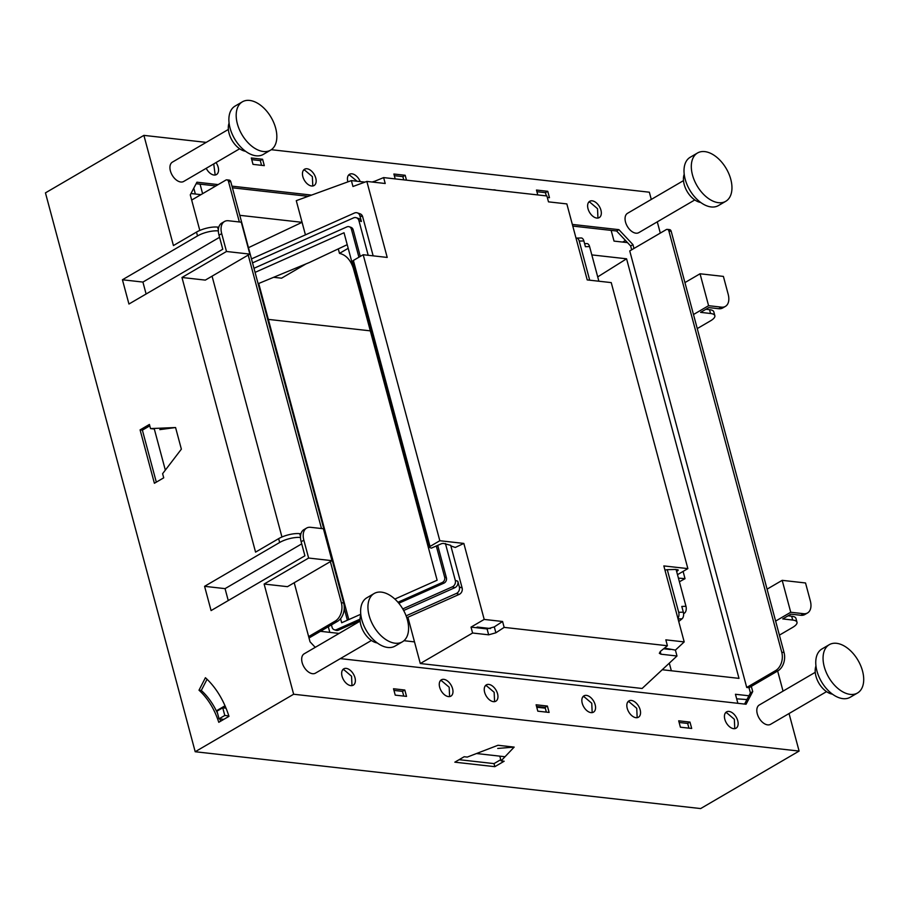 <?xml version="1.0" encoding="UTF-8"?>
<svg xmlns="http://www.w3.org/2000/svg" width="909" height="909" viewBox="0 0 909 909"><rect width="100%" height="100%" fill="white"/><g stroke="black" fill="none" stroke-linecap="round" stroke-linejoin="round"><path stroke-width="1.36" d="M697.26 328.581L710.508 320.843A15.385 5.034 165 0 0 714.838 315.684A15.385 5.034 165 0 0 710.554 313.491L700.6 312.366L708.77 307.594L718.724 308.719A15.385 9.317 59.7 0 0 722.723 307.958L725.416 306.39A15.385 9.317 59.7 0 0 728.177 294.277L723.394 276.404L700.044 273.779L708.588 305.697L721.416 307.14A15.385 9.317 59.7 0 0 725.416 306.39M782.183 580.34L805.533 582.964L810.317 600.838A15.385 9.317 59.7 0 1 807.556 612.95A15.385 9.317 59.7 0 1 803.556 613.7L790.739 612.257L782.183 580.34L767.082 589.157M779.399 635.141L792.648 627.403A15.385 5.034 165 0 0 796.988 622.245A15.385 5.034 165 0 0 792.693 620.052L782.74 618.927L790.91 614.154L800.863 615.279A15.385 9.317 59.7 0 0 804.863 614.518L807.556 612.95M264.121 584.044L287.471 586.669L331.978 560.671L323.422 528.754L310.605 527.311A15.385 9.317 59.7 0 0 306.606 528.072A15.385 9.317 59.7 0 0 303.845 540.173L308.628 558.046L264.121 584.044L293.641 694.237L799.102 751.073L789.046 713.542M783.035 691.124L777.649 671.012M799.102 751.073L700.646 808.567L195.196 751.732L293.641 694.237M660.309 233.09L657.287 221.841M651.287 199.435L649.356 192.208L271.291 149.701M714.838 315.684L713.815 311.844A15.385 5.034 165 0 0 709.52 309.651L710.554 313.491M459.113 759.685L494.019 763.605L494.837 766.673L454.841 762.174L464.169 756.731L467.26 757.083L497.973 745.278L514.164 747.096L497.734 748.448M494.837 766.673L504.165 761.231L501.075 760.878L514.164 747.096M796.988 622.245L795.954 618.404A15.385 5.034 165 0 0 791.671 616.211L792.693 620.052M750.414 692.942L749.016 687.727L751.323 686.386L752.72 691.59L750.414 692.942L744.562 704.077M667.274 229.375L669.569 229.625A2.795 2.034 -83.6 0 1 671.183 231.284L668.888 231.022A2.795 2.034 -83.6 0 0 667.274 229.375A2.795 2.034 -83.6 0 0 666.286 229.591L629.744 250.929L746.721 687.465L749.016 687.727M631.675 249.805L630.653 245.975L616.597 231L572.784 226.08M196.128 183.72L215.853 185.936M232.42 187.799L308.185 196.321M582.919 696.749L584.089 696.737L591.759 703.248L592.179 712.611M485.315 685.784L486.485 685.761L494.155 692.272L494.576 701.634M440.342 680.716L441.501 680.705L449.182 687.215L449.603 696.578M342.727 669.751L343.897 669.728L351.567 676.239L351.988 685.602M627.903 701.816L629.062 701.793L636.743 708.304L637.164 717.667M725.507 712.781L726.677 712.77L734.347 719.28L734.767 728.643M213.729 163.915L215.183 175.005M303.526 170.131L304.697 170.108L312.366 176.63L312.787 185.981M348.499 175.187L349.67 175.164L357.101 181.232M588.691 202.196L589.861 202.173L597.531 208.695L597.952 218.046M536.549 706.441L545.093 707.395L546.354 712.122M403.766 696.089L402.505 691.363L393.961 690.408M679.137 722.473L687.67 723.428L688.942 728.154M403.732 179.857L402.869 176.63L394.336 175.676M261.553 165.324L260.292 160.598L251.748 159.643M546.32 195.889L545.457 192.663L536.912 191.708M494.019 763.605L500.745 759.685M705.929 309.253L709.52 309.651M181.97 277.484L226.489 251.486L249.839 254.111L205.32 280.108L181.97 277.484L255.565 552.127L278.643 538.651A15.385 5.034 -15 0 1 299.743 533.663L300.504 536.526M226.489 251.486L221.694 233.613A15.385 9.317 59.7 0 1 224.466 221.512A15.385 9.317 59.7 0 1 228.454 220.751L241.283 222.194L249.839 254.111M224.466 221.512L221.773 223.08A15.385 9.317 -120.3 0 0 219.001 235.192L222.773 249.236L128.942 304.026L122.431 279.767L197.526 235.92A15.385 5.034 165 0 1 218.353 230.897M206.218 142.383L143.895 135.373L173.426 245.566L196.492 232.09A15.385 5.034 -15 0 1 217.592 227.102L218.365 229.966M143.895 135.373L45.45 192.867L195.196 751.732M306.606 528.072L303.913 529.64A15.385 9.317 -120.3 0 0 301.152 541.753L304.913 555.797L211.081 610.587L204.582 586.328L279.665 542.48A15.385 5.034 165 0 1 300.504 537.458M205.411 677.716L199.003 690.204A83.117 60.289 96.4 0 1 218.774 722.303L228.966 716.349A97.922 71.038 96.4 0 0 205.411 677.716M150.519 428.582L175.573 427.537L181.368 449.148L162.609 473.691L163.722 477.816L154.394 483.27L140.088 429.889L149.417 424.446L150.519 428.582L154.314 429.003M788.08 615.813L791.671 616.211M207.059 679.25L201.298 690.454A83.117 60.289 96.4 0 1 217.626 713.576M219.808 718.917A83.117 60.289 96.4 0 1 220.626 721.223M156.314 482.145L142.383 430.15L149.792 425.832M199.81 230.443L191.674 200.071L225.898 180.073A2.795 2.034 -83.6 0 1 226.898 179.857A2.795 2.034 -83.6 0 1 228.5 181.505L239.351 221.978M309.015 637.993L337.478 621.37A13.987 10.147 -83.6 0 0 343.67 602.985L230.795 181.766A2.795 2.034 -83.6 0 0 229.193 180.107L226.898 179.857M337.478 621.37L335.171 621.108L308.64 636.607L310.037 641.811L315.241 647.356M751.323 686.386L777.854 670.887A13.987 10.147 -83.6 0 0 784.047 652.503L781.751 652.242A13.987 10.147 -83.6 0 1 775.559 670.626L746.721 687.465M633.982 248.464L632.959 244.635L630.653 245.975M632.959 244.635L618.904 229.659L616.597 231M618.904 229.659L572.34 224.421M311.56 195.094L231.977 186.152M218.16 184.595L196.923 182.209L190.276 194.856L191.674 200.071M547.4 706.054L536.105 704.782L537.81 711.168L549.104 712.429L547.4 706.054L545.093 707.395M404.812 690.022L393.517 688.749L395.233 695.135L406.528 696.396L404.812 690.022L402.505 691.363M689.976 722.087L678.693 720.814L680.398 727.2L691.692 728.461L689.976 722.087L687.67 723.428M402.869 176.63L405.175 175.278L406.482 180.164M405.175 175.278L393.881 174.017L395.199 178.891M264.303 165.631L253.009 164.37L251.304 157.984L262.599 159.245L264.303 165.631M262.599 159.245L260.292 160.598M547.298 197.458L549.468 197.696L547.763 191.31L545.457 192.663M547.763 191.31L536.469 190.049L537.776 194.924M228.25 600.565L225.057 588.634L204.582 586.328M225.057 588.634L301.72 543.866M146.11 294.005L142.918 282.074L122.431 279.767M142.918 282.074L219.569 237.306M300.924 533.788L299.743 533.663M142.383 430.15L140.088 429.889M175.573 427.537L159.836 429.627M671.183 231.284L784.047 652.503M218.785 227.227L217.592 227.102M693.487 314.525L708.588 305.697M684.931 282.597L700.044 273.779M683.5 180.618L627.54 213.297A11.192 6.772 59.7 0 0 626.278 224.273A11.192 6.772 59.7 0 0 635.914 233.181A11.192 6.772 59.7 0 0 638.822 232.624L694.783 199.946M815.248 672.319L759.288 704.998A11.192 6.772 59.7 0 0 758.026 715.962A11.192 6.772 59.7 0 0 767.673 724.871A11.192 6.772 59.7 0 0 770.571 724.325L826.531 691.647M228.375 129.442L172.415 162.12A11.192 6.772 59.7 0 0 171.153 173.096A11.192 6.772 59.7 0 0 180.8 182.005A11.192 6.772 59.7 0 0 183.709 181.448L239.658 148.769M360.123 621.142L304.163 653.821A11.192 6.772 59.7 0 0 302.902 664.797A11.192 6.772 59.7 0 0 312.548 673.694A11.192 6.772 59.7 0 0 315.457 673.149L371.406 640.47M381.416 592.134A27.974 16.941 59.7 0 0 374.156 593.509A27.974 16.941 59.7 0 0 370.986 620.938A27.974 16.941 59.7 0 0 395.108 643.208A27.974 16.941 59.7 0 0 402.369 641.834A27.974 16.941 59.7 0 0 405.528 614.404A27.974 16.941 59.7 0 0 381.416 592.134M263.349 151.508A27.974 16.941 59.7 0 0 270.621 150.133A27.974 16.941 59.7 0 0 273.779 122.704A27.974 16.941 59.7 0 0 249.668 100.433A27.974 16.941 59.7 0 0 242.396 101.808A27.974 16.941 59.7 0 0 239.237 129.237A27.974 16.941 59.7 0 0 263.349 151.508M836.541 643.311A27.974 16.941 59.7 0 0 829.269 644.686A27.974 16.941 59.7 0 0 826.111 672.115A27.974 16.941 59.7 0 0 850.222 694.385A27.974 16.941 59.7 0 0 857.494 693.01A27.974 16.941 59.7 0 0 860.653 665.57A27.974 16.941 59.7 0 0 836.541 643.311M718.474 202.684A27.974 16.941 59.7 0 0 725.746 201.309A27.974 16.941 59.7 0 0 728.904 173.88A27.974 16.941 59.7 0 0 704.793 151.61A27.974 16.941 59.7 0 0 697.521 152.985A27.974 16.941 59.7 0 0 694.362 180.414A27.974 16.941 59.7 0 0 718.474 202.684M374.156 593.509L366.838 597.781A27.974 16.941 59.7 0 0 363.68 625.21A27.974 16.941 59.7 0 0 387.791 647.469A27.974 16.941 59.7 0 0 395.063 646.094L402.369 641.834M242.396 101.808L235.09 106.08A27.974 16.941 59.7 0 0 231.931 133.509A27.974 16.941 59.7 0 0 256.043 155.78A27.974 16.941 59.7 0 0 263.315 154.405L270.621 150.133M829.269 644.686L821.963 648.946A27.974 16.941 59.7 0 0 818.804 676.376A27.974 16.941 59.7 0 0 842.916 698.646A27.974 16.941 59.7 0 0 850.188 697.271L857.494 693.01M697.521 152.985L690.215 157.257A27.974 16.941 59.7 0 0 687.056 184.686A27.974 16.941 59.7 0 0 711.168 206.945A27.974 16.941 59.7 0 0 718.44 205.57L725.746 201.309M360.839 614.779A18.191 11.01 59.7 0 0 363.759 631.982A18.191 11.01 59.7 0 0 377.303 642.97M229.091 123.079A18.191 11.01 59.7 0 0 232 140.281A18.191 11.01 59.7 0 0 245.555 151.28M815.964 665.956A18.191 11.01 59.7 0 0 818.873 683.159A18.191 11.01 59.7 0 0 832.428 694.146M684.216 174.255A18.191 11.01 59.7 0 0 687.124 191.458A18.191 11.01 59.7 0 0 700.68 202.446M775.627 621.086L790.739 612.257M668.888 231.022L781.751 652.242M248.214 255.065L321.491 528.538M330.353 561.626L341.364 602.724A13.987 10.147 -83.6 0 1 335.171 621.108M308.64 636.607L294.209 582.737M281.949 537.003L212.07 276.177M308.628 558.046L331.978 560.671M592.168 200.832A9.442 5.715 -120.3 0 1 600.304 208.343A9.442 5.715 -120.3 0 1 599.236 217.603A9.442 5.715 -120.3 0 1 596.793 218.069A9.442 5.715 -120.3 0 1 588.646 210.547A9.442 5.715 -120.3 0 1 589.714 201.298A9.442 5.715 -120.3 0 1 592.168 200.832M493.155 189.913A9.442 5.715 -120.3 0 1 494.564 189.856A9.442 5.715 -120.3 0 1 496.075 190.242M448.182 184.857A9.442 5.715 -120.3 0 1 449.58 184.8A9.442 5.715 -120.3 0 1 451.103 185.186M347.874 181.868A9.442 5.715 -120.3 0 1 349.522 174.289A9.442 5.715 -120.3 0 1 351.976 173.824A9.442 5.715 -120.3 0 1 360.214 181.584M307.003 168.767A9.442 5.715 -120.3 0 1 315.139 176.278A9.442 5.715 -120.3 0 1 314.071 185.538A9.442 5.715 -120.3 0 1 311.617 186.004A9.442 5.715 -120.3 0 1 303.481 178.482A9.442 5.715 -120.3 0 1 304.549 169.233A9.442 5.715 -120.3 0 1 307.003 168.767M216.035 162.575A9.442 5.715 -120.3 0 1 216.467 174.562A9.442 5.715 -120.3 0 1 214.013 175.028A9.442 5.715 -120.3 0 1 206.229 168.301M733.597 728.654A9.442 5.715 -120.3 0 1 725.462 721.144A9.442 5.715 -120.3 0 1 726.53 711.883A9.442 5.715 -120.3 0 1 728.984 711.417A9.442 5.715 -120.3 0 1 737.119 718.939A9.442 5.715 -120.3 0 1 736.051 728.2A9.442 5.715 -120.3 0 1 733.597 728.654M635.993 717.69A9.442 5.715 -120.3 0 1 627.858 710.168A9.442 5.715 -120.3 0 1 628.926 700.907A9.442 5.715 -120.3 0 1 631.369 700.453A9.442 5.715 -120.3 0 1 639.516 707.963A9.442 5.715 -120.3 0 1 638.448 717.224A9.442 5.715 -120.3 0 1 635.993 717.69M350.829 685.625A9.442 5.715 -120.3 0 1 342.682 678.103A9.442 5.715 -120.3 0 1 343.75 668.842A9.442 5.715 -120.3 0 1 346.204 668.388A9.442 5.715 -120.3 0 1 354.34 675.898A9.442 5.715 -120.3 0 1 353.283 685.159A9.442 5.715 -120.3 0 1 350.829 685.625M448.432 696.589A9.442 5.715 -120.3 0 1 440.297 689.079A9.442 5.715 -120.3 0 1 441.365 679.818A9.442 5.715 -120.3 0 1 443.819 679.353A9.442 5.715 -120.3 0 1 451.955 686.874A9.442 5.715 -120.3 0 1 450.887 696.135A9.442 5.715 -120.3 0 1 448.432 696.589M493.405 701.657A9.442 5.715 -120.3 0 1 485.27 694.135A9.442 5.715 -120.3 0 1 486.338 684.875A9.442 5.715 -120.3 0 1 488.792 684.42A9.442 5.715 -120.3 0 1 496.928 691.931A9.442 5.715 -120.3 0 1 495.859 701.191A9.442 5.715 -120.3 0 1 493.405 701.657M591.02 712.622A9.442 5.715 -120.3 0 1 582.874 705.111A9.442 5.715 -120.3 0 1 583.942 695.851A9.442 5.715 -120.3 0 1 586.396 695.385A9.442 5.715 -120.3 0 1 594.531 702.907A9.442 5.715 -120.3 0 1 593.475 712.167A9.442 5.715 -120.3 0 1 591.02 712.622M752.72 691.59L746.062 704.236L340.33 658.616M501.075 760.878L499.802 756.152M199.003 690.204L201.298 690.454M154.155 428.423L165.336 470.123M505.006 756.731L476.498 753.527M370.304 330.853L268.337 319.389M225.012 705.793L216.342 710.849M225.477 706.85L223.671 707.906M226.023 708.168L222.75 707.804L224.796 715.463L219.035 718.826L223.807 719.371M228.829 715.917L224.796 715.463M306.049 263.883L281.54 278.188L273.62 277.302M358.521 286.846L353.26 268.053C350.454 259.769 345.863 254.872 339.489 253.384L338.284 248.884M222.75 707.804L216.978 711.168L219.035 718.826M339.489 253.384L348.192 248.305M664.49 648.094L675.41 650.105L684.204 641.913L663.843 565.921L687.863 568.614L678.057 574.34A2.375 0.784 165 0 1 677.489 574.624M195.355 194.015L193.787 188.174M736.676 698.828L746.925 699.566M663.65 648.776L670.217 649.515M490.553 628.539L477.327 627.051L476.214 627.699L487.088 628.926L494.303 626.903L495.882 632.789L504.154 627.38L667.411 645.742L660.513 651.298L659.332 653.287L660.923 654.196L676.989 656.003L675.41 650.105M314.889 646.981L315.718 647.072M190.97 193.526L200.946 194.651M200.06 184.163L202.605 193.685M611.155 230.386L614.029 241.101L627.483 242.612M748.914 695.783L735.449 694.271L737.881 703.316M536.764 707.225L545.298 708.179M347.215 244.68L309.355 262.519L258.713 283.472L348.783 619.586M678.739 621.506L682.045 618.813A5.034 2.807 -91.6 0 0 683.329 612.166L681.795 606.417L685.977 606.303L676.091 569.443L667.274 569.682L678.693 612.291A5.034 2.807 -91.6 0 1 677.909 618.393M685.977 606.303A5.034 2.807 88.4 0 1 684.682 612.961L683.602 613.836M584.589 243.657L586.919 243.589A5.034 2.807 88.4 0 1 589.589 246.578L598.872 281.222M591.816 254.895L626.574 258.804L738.994 678.375L662.229 669.74M676.989 656.003L642.106 688.477L420.299 663.536L407.902 617.245M320.445 631.312L339.114 633.414M403.948 640.697L414.504 641.89M239.794 215.319L302.072 222.319L296.277 200.662L351.374 180.596L364.952 182.118M255.077 272.382L344.022 232.749L437.127 580.226L394.858 599.065M258.713 283.472L258.031 283.392M360.782 614.245L341.682 622.756L340.58 618.643M583.862 240.942L579.226 241.067A5.034 2.807 -91.6 0 0 576.556 238.09L581.203 237.965A5.034 2.807 -91.6 0 1 583.862 240.942L585.407 246.691L589.589 246.578M579.226 241.067L589.702 280.188M687.863 568.614L611.234 282.608L587.214 279.915L566.841 203.911L548.479 201.855L546.9 195.958L383.632 177.596L374.872 181.186L375.19 182.368M676.182 569.773L677.205 569.738A2.102 0.682 165 0 1 678.182 570.057A2.102 0.682 165 0 1 677.909 570.534L676.671 571.579M664.956 570.079L667.274 569.682M372.111 182.016L374.872 181.186M305.435 234.863L302.072 222.319L248.464 247.68M420.299 663.536L472.6 633.016L488.667 634.823L495.882 632.789M504.154 627.38L502.575 621.495L484.202 619.427L471.021 627.119L472.6 633.016M484.202 619.427L463.84 543.423L455.284 547.457L450.875 545.934M353.385 260.451L430.014 546.457A2.375 0.784 165 0 0 429.343 547.252L352.715 261.247A2.375 0.784 165 0 1 353.385 260.451L363.191 254.725L387.211 257.429L366.85 181.425L352.953 186.493L351.374 180.596M671.342 670.762L669.308 663.15M597.713 276.893L626.574 258.804M683.091 571.409L685.034 578.669A90.934 29.77 165 0 0 678.432 578.181M679.398 581.771L685.034 578.669M331.444 624.892L332.092 627.312A4.193 3.568 109 0 0 334.217 629.721L335.955 630.323A4.193 3.568 109 0 0 338.353 630.187L336.614 629.585A4.193 3.568 109 0 1 334.217 629.721M437.706 545.366L446.387 577.76L444.649 577.158A4.193 3.568 109 0 1 442.183 582.544L397.96 602.247M360.055 619.143L336.614 629.585M444.649 577.158L436.297 545.979M358.919 257.213L351.408 229.182L353.147 229.772A4.193 3.568 109 0 0 351.022 227.364L349.283 226.761A4.193 3.568 109 0 1 351.408 229.182M253.986 268.291L346.886 226.898A4.193 3.568 109 0 1 349.283 226.761M344.238 608.462L347.386 620.211M366.85 181.425L385.211 183.493L383.632 177.596M363.191 254.725L439.82 540.73L463.84 543.423M684.204 641.913L665.831 639.845L667.411 645.742M430.014 546.457L439.82 540.73M429.343 547.252A2.375 0.784 165 0 0 429.65 547.513L431.355 548.138L441.047 543.9A2.102 0.682 165 0 1 443.808 543.502L450.705 545.332L462.124 587.941A5.034 4.284 -71 0 1 459.17 594.406L406.777 617.745M360.282 256.418L353.147 229.772M446.387 577.76A4.193 3.568 109 0 1 443.922 583.146L398.812 603.246M360.078 620.506L338.353 630.187M368.19 255.281L358.907 220.637A5.034 4.284 109 0 0 356.362 217.74L358.862 218.603A5.034 4.284 109 0 1 361.418 221.501L358.907 220.637M252.532 262.883L353.487 217.91A5.034 4.284 109 0 1 356.362 217.74M328.297 626.721L329.808 632.357M459.17 594.406L456.386 593.441A5.034 4.284 -71 0 0 459.34 586.975L457.806 581.237L455.295 580.374A5.034 4.284 109 0 1 452.341 586.828L402.767 608.916M455.295 580.374L445.421 543.502M361.418 221.501L359.873 215.751L362.657 216.717A5.034 4.284 -71 0 0 360.112 213.82L357.328 212.865A5.034 4.284 -71 0 0 354.453 213.024L251.475 258.906M362.657 216.717L373.144 255.838M457.806 581.237A5.034 4.284 109 0 1 454.841 587.703L403.664 610.496M456.386 593.441L406.107 615.847M359.873 215.751A5.034 4.284 -71 0 0 357.328 212.865M502.575 621.495L494.303 626.903M471.021 627.119L476.214 627.699M219.001 235.192L221.694 233.613M196.492 232.09L197.526 235.92M301.152 541.753L303.845 540.173M278.643 538.651L279.665 542.48M777.854 670.887L775.559 670.626M230.795 181.766L228.5 181.505M343.67 602.985L341.364 602.724M718.724 308.719L721.416 307.14M800.863 615.279L803.556 613.7M683.329 612.166L678.693 612.291M683.511 612.984L684.682 612.961M682.045 618.813L678.046 618.927M677.705 569.773L677.909 570.534M442.183 582.544L443.922 583.146M459.34 586.975L462.124 587.941M452.341 586.828L454.841 587.703M660.218 651.56L660.923 654.196M487.088 628.926L488.667 634.823M622.665 242.067L625.449 240.442"/></g></svg>
